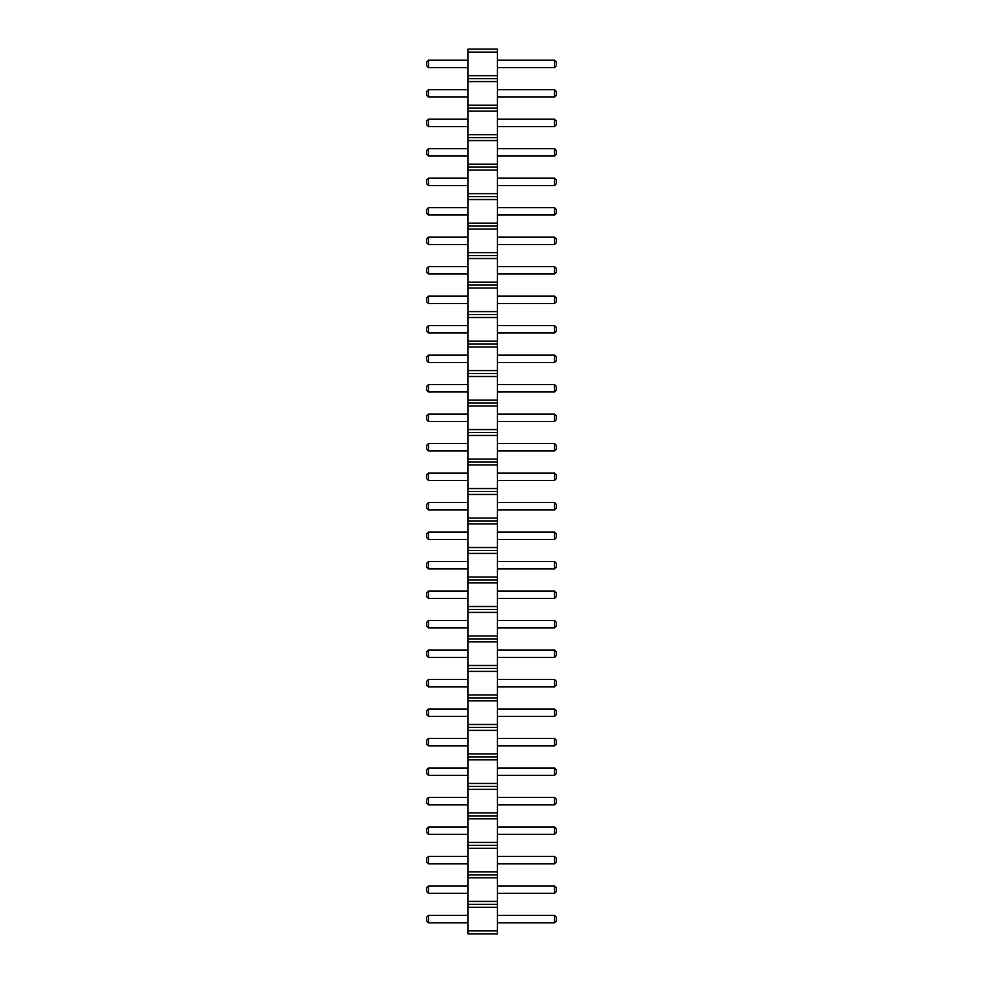 <?xml version="1.0" encoding="UTF-8"?>
<svg xmlns="http://www.w3.org/2000/svg" width="983" height="983" viewBox="0 0 983 983"><rect width="100%" height="100%" fill="white"/><g stroke="black" fill="none" stroke-linecap="round" stroke-linejoin="round"><path stroke-width="1.47" d="M467.908 933.85L497.398 933.85L497.398 49.15L467.908 49.15L467.908 933.85M467.908 930.901L497.398 930.901M467.908 907.309L497.398 907.309M467.908 904.36L497.398 904.36M467.908 901.411L497.398 901.411M467.908 877.819L497.398 877.819M467.908 874.87L497.398 874.87M467.908 871.921L497.398 871.921M467.908 848.329L497.398 848.329M467.908 845.38L497.398 845.38M467.908 842.431L497.398 842.431M467.908 818.839L497.398 818.839M467.908 815.89L497.398 815.89M467.908 812.941L497.398 812.941M467.908 789.349L497.398 789.349M467.908 786.4L497.398 786.4M467.908 783.451L497.398 783.451M467.908 759.859L497.398 759.859M467.908 756.91L497.398 756.91M467.908 753.961L497.398 753.961M467.908 730.369L497.398 730.369M467.908 727.42L497.398 727.42M467.908 724.471L497.398 724.471M467.908 700.879L497.398 700.879M467.908 697.93L497.398 697.93M467.908 694.981L497.398 694.981M467.908 671.389L497.398 671.389M467.908 668.44L497.398 668.44M467.908 665.491L497.398 665.491M467.908 641.899L497.398 641.899M467.908 638.95L497.398 638.95M467.908 636.001L497.398 636.001M467.908 612.409L497.398 612.409M467.908 609.46L497.398 609.46M467.908 606.511L497.398 606.511M467.908 582.919L497.398 582.919M467.908 579.97L497.398 579.97M467.908 577.021L497.398 577.021M467.908 553.429L497.398 553.429M467.908 550.48L497.398 550.48M467.908 547.531L497.398 547.531M467.908 523.939L497.398 523.939M467.908 520.99L497.398 520.99M467.908 518.041L497.398 518.041M467.908 494.449L497.398 494.449M467.908 491.5L497.398 491.5M467.908 488.551L497.398 488.551M467.908 464.959L497.398 464.959M467.908 462.01L497.398 462.01M467.908 459.061L497.398 459.061M467.908 435.469L497.398 435.469M467.908 432.52L497.398 432.52M467.908 429.571L497.398 429.571M467.908 405.979L497.398 405.979M467.908 403.03L497.398 403.03M467.908 400.081L497.398 400.081M467.908 376.489L497.398 376.489M467.908 373.54L497.398 373.54M467.908 370.591L497.398 370.591M467.908 346.999L497.398 346.999M467.908 344.05L497.398 344.05M467.908 341.101L497.398 341.101M467.908 317.509L497.398 317.509M467.908 314.56L497.398 314.56M467.908 311.611L497.398 311.611M467.908 288.019L497.398 288.019M467.908 285.07L497.398 285.07M467.908 282.121L497.398 282.121M467.908 258.529L497.398 258.529M467.908 255.58L497.398 255.58M467.908 252.631L497.398 252.631M467.908 229.039L497.398 229.039M467.908 226.09L497.398 226.09M467.908 223.141L497.398 223.141M467.908 199.549L497.398 199.549M467.908 196.6L497.398 196.6M467.908 193.651L497.398 193.651M467.908 170.059L497.398 170.059M467.908 167.11L497.398 167.11M467.908 164.161L497.398 164.161M467.908 140.569L497.398 140.569M467.908 137.62L497.398 137.62M467.908 134.671L497.398 134.671M467.908 111.079L497.398 111.079M467.908 108.13L497.398 108.13M467.908 105.181L497.398 105.181M467.908 81.589L497.398 81.589M467.908 78.64L497.398 78.64M467.908 75.691L497.398 75.691M467.908 52.099L497.398 52.099M467.908 480.441L428.465 480.441L428.465 473.069L467.908 473.069M467.908 450.951L428.465 450.951L428.465 443.579L467.908 443.579M467.908 391.971L428.465 391.971L428.465 384.599L467.908 384.599M467.908 414.089L428.465 414.089L428.465 421.461L467.908 421.461M467.908 362.481L428.465 362.481L428.465 355.109L467.908 355.109M467.908 332.991L428.465 332.991L428.465 325.619L467.908 325.619M467.908 185.541L428.465 185.541L428.465 178.169L467.908 178.169M467.908 215.031L428.465 215.031L428.465 207.659L467.908 207.659M467.908 237.149L428.465 237.149L428.465 244.521L467.908 244.521M467.908 303.501L428.465 303.501L428.465 296.129L467.908 296.129M467.908 274.011L428.465 274.011L428.465 266.639L467.908 266.639M467.908 775.341L428.465 775.341L428.465 767.969L467.908 767.969M467.908 745.851L428.465 745.851L428.465 738.479L467.908 738.479M467.908 686.871L428.465 686.871L428.465 679.499L467.908 679.499M467.908 716.361L428.465 716.361L428.465 708.989L467.908 708.989M467.908 568.911L428.465 568.911L428.465 561.539L467.908 561.539M467.908 598.401L428.465 598.401L428.465 591.029L467.908 591.029M467.908 650.009L428.465 650.009L428.465 657.381L467.908 657.381M467.908 620.519L428.465 620.519L428.465 627.891L467.908 627.891M467.908 509.931L428.465 509.931L428.465 502.559L467.908 502.559M467.908 539.421L428.465 539.421L428.465 532.049L467.908 532.049M467.908 148.679L428.465 148.679L428.465 156.051L467.908 156.051M467.908 126.561L428.465 126.561L428.465 119.189L467.908 119.189M467.908 804.831L428.465 804.831L428.465 797.459L467.908 797.459M467.908 97.071L428.465 97.071L428.465 89.699L467.908 89.699M467.908 915.419L428.465 915.419L428.465 922.791L467.908 922.791M467.908 885.929L428.465 885.929L428.465 893.301L467.908 893.301M467.908 834.321L428.465 834.321L428.465 826.949L467.908 826.949M467.908 856.439L428.465 856.439L428.465 863.811L467.908 863.811M467.908 67.581L428.465 67.581L428.465 60.209L467.908 60.209M497.398 473.069L554.535 473.069L554.535 480.441L556.378 478.598L556.378 474.912L554.535 473.069M497.398 480.441L554.535 480.441M497.398 443.579L554.535 443.579L554.535 450.951L556.378 449.108L556.378 445.422L554.535 443.579M497.398 450.951L554.535 450.951M497.398 384.599L554.535 384.599L554.535 391.971L556.378 390.128L556.378 386.442L554.535 384.599M497.398 391.971L554.535 391.971M497.398 421.461L554.535 421.461L556.378 419.618L556.378 415.932L554.535 414.089L554.535 421.461M497.398 414.089L554.535 414.089M497.398 355.109L554.535 355.109L554.535 362.481L556.378 360.638L556.378 356.952L554.535 355.109M497.398 362.481L554.535 362.481M497.398 325.619L554.535 325.619L554.535 332.991L556.378 331.148L556.378 327.462L554.535 325.619M497.398 332.991L554.535 332.991M497.398 178.169L554.535 178.169L554.535 185.541L556.378 183.698L556.378 180.012L554.535 178.169M497.398 185.541L554.535 185.541M497.398 207.659L554.535 207.659L554.535 215.031L556.378 213.188L556.378 209.502L554.535 207.659M497.398 215.031L554.535 215.031M497.398 244.521L554.535 244.521L556.378 242.678L556.378 238.992L554.535 237.149L554.535 244.521M497.398 237.149L554.535 237.149M497.398 296.129L554.535 296.129L554.535 303.501L556.378 301.658L556.378 297.972L554.535 296.129M497.398 303.501L554.535 303.501M497.398 266.639L554.535 266.639L554.535 274.011L556.378 272.168L556.378 268.482L554.535 266.639M497.398 274.011L554.535 274.011M497.398 767.969L554.535 767.969L554.535 775.341L556.378 773.498L556.378 769.812L554.535 767.969M497.398 775.341L554.535 775.341M497.398 738.479L554.535 738.479L554.535 745.851L556.378 744.008L556.378 740.322L554.535 738.479M497.398 745.851L554.535 745.851M497.398 679.499L554.535 679.499L554.535 686.871L556.378 685.028L556.378 681.342L554.535 679.499M497.398 686.871L554.535 686.871M497.398 708.989L554.535 708.989L554.535 716.361L556.378 714.518L556.378 710.832L554.535 708.989M497.398 716.361L554.535 716.361M497.398 561.539L554.535 561.539L554.535 568.911L556.378 567.068L556.378 563.382L554.535 561.539M497.398 568.911L554.535 568.911M497.398 591.029L554.535 591.029L554.535 598.401L556.378 596.558L556.378 592.872L554.535 591.029M497.398 598.401L554.535 598.401M497.398 657.381L554.535 657.381L556.378 655.538L556.378 651.852L554.535 650.009L554.535 657.381M497.398 650.009L554.535 650.009M497.398 627.891L554.535 627.891L556.378 626.048L556.378 622.362L554.535 620.519L554.535 627.891M497.398 620.519L554.535 620.519M497.398 502.559L554.535 502.559L554.535 509.931L556.378 508.088L556.378 504.402L554.535 502.559M497.398 509.931L554.535 509.931M497.398 532.049L554.535 532.049L554.535 539.421L556.378 537.578L556.378 533.892L554.535 532.049M497.398 539.421L554.535 539.421M497.398 156.051L554.535 156.051L556.378 154.208L556.378 150.522L554.535 148.679L554.535 156.051M497.398 148.679L554.535 148.679M497.398 119.189L554.535 119.189L554.535 126.561L556.378 124.718L556.378 121.032L554.535 119.189M497.398 126.561L554.535 126.561M497.398 797.459L554.535 797.459L554.535 804.831L556.378 802.988L556.378 799.302L554.535 797.459M497.398 804.831L554.535 804.831M497.398 89.699L554.535 89.699L554.535 97.071L556.378 95.228L556.378 91.542L554.535 89.699M497.398 97.071L554.535 97.071M497.398 922.791L554.535 922.791L556.378 920.948L556.378 917.262L554.535 915.419L554.535 922.791M497.398 915.419L554.535 915.419M497.398 893.301L554.535 893.301L556.378 891.458L556.378 887.772L554.535 885.929L554.535 893.301M497.398 885.929L554.535 885.929M497.398 826.949L554.535 826.949L554.535 834.321L556.378 832.478L556.378 828.792L554.535 826.949M497.398 834.321L554.535 834.321M497.398 863.811L554.535 863.811L556.378 861.968L556.378 858.282L554.535 856.439L554.535 863.811M497.398 856.439L554.535 856.439M497.398 60.209L554.535 60.209L554.535 67.581L556.378 65.738L556.378 62.052L554.535 60.209M497.398 67.581L554.535 67.581M428.465 473.069L426.622 474.912L426.622 478.598L428.465 480.441M428.465 443.579L426.622 445.422L426.622 449.108L428.465 450.951M428.465 384.599L426.622 386.442L426.622 390.128L428.465 391.971M428.465 421.461L426.622 419.618L426.622 415.932L428.465 414.089M428.465 355.109L426.622 356.952L426.622 360.638L428.465 362.481M428.465 325.619L426.622 327.462L426.622 331.148L428.465 332.991M428.465 178.169L426.622 180.012L426.622 183.698L428.465 185.541M428.465 207.659L426.622 209.502L426.622 213.188L428.465 215.031M428.465 244.521L426.622 242.678L426.622 238.992L428.465 237.149M428.465 296.129L426.622 297.972L426.622 301.658L428.465 303.501M428.465 266.639L426.622 268.482L426.622 272.168L428.465 274.011M428.465 767.969L426.622 769.812L426.622 773.498L428.465 775.341M428.465 738.479L426.622 740.322L426.622 744.008L428.465 745.851M428.465 679.499L426.622 681.342L426.622 685.028L428.465 686.871M428.465 708.989L426.622 710.832L426.622 714.518L428.465 716.361M428.465 561.539L426.622 563.382L426.622 567.068L428.465 568.911M428.465 591.029L426.622 592.872L426.622 596.558L428.465 598.401M428.465 657.381L426.622 655.538L426.622 651.852L428.465 650.009M428.465 627.891L426.622 626.048L426.622 622.362L428.465 620.519M428.465 502.559L426.622 504.402L426.622 508.088L428.465 509.931M428.465 532.049L426.622 533.892L426.622 537.578L428.465 539.421M428.465 156.051L426.622 154.208L426.622 150.522L428.465 148.679M428.465 119.189L426.622 121.032L426.622 124.718L428.465 126.561M428.465 797.459L426.622 799.302L426.622 802.988L428.465 804.831M428.465 89.699L426.622 91.542L426.622 95.228L428.465 97.071M428.465 922.791L426.622 920.948L426.622 917.262L428.465 915.419M428.465 893.301L426.622 891.458L426.622 887.772L428.465 885.929M428.465 826.949L426.622 828.792L426.622 832.478L428.465 834.321M428.465 863.811L426.622 861.968L426.622 858.282L428.465 856.439M428.465 60.209L426.622 62.052L426.622 65.738L428.465 67.581"/></g></svg>
